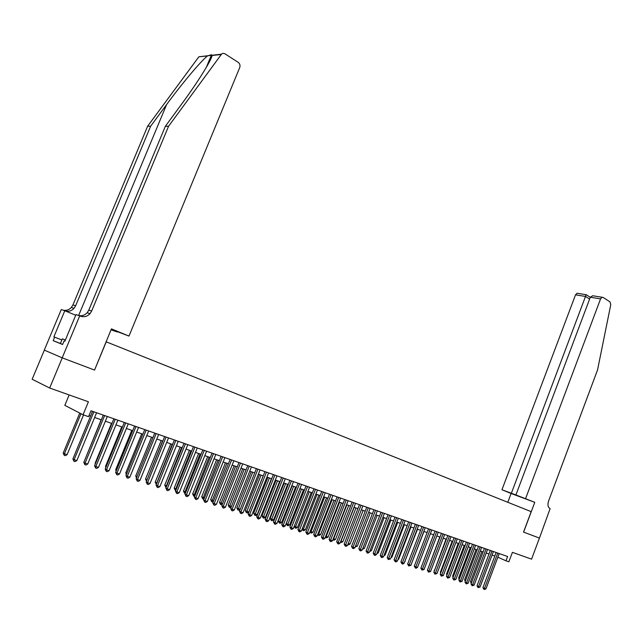 <?xml version="1.0" encoding="UTF-8"?>
<svg xmlns="http://www.w3.org/2000/svg" width="643" height="643" viewBox="0 0 643 643"><rect width="100%" height="100%" fill="white"/><g stroke="black" fill="none" stroke-linecap="round" stroke-linejoin="round"><path stroke-width="0.96" d="M69.155 394.939L64.83 405.347L83.035 414.775L88.557 416.68L90.984 410.789L507.608 556.5L505.993 560.809L508.862 561.797L512.407 552.345L531.568 559.153L539.429 538.087L523.531 532.082L531.19 511.643L106.079 341.771M44.351 350.13L32.15 379.266L49.68 388.026L62.25 357.87L94.553 370.071L106.248 341.835M83.035 414.775L88.412 401.779L49.68 388.026M497.867 557.2L505.993 560.809M89.023 415.555L90.575 416.093M94.625 417.492L101.337 419.815M105.364 421.213L111.938 423.488M115.941 424.87L122.395 427.105M126.374 428.479L132.707 430.673M136.662 432.04L142.875 434.194M146.805 435.552L152.897 437.666M156.812 439.016L162.792 441.082M166.674 442.432L172.541 444.458M176.407 445.8L182.162 447.793M186.012 449.119L191.662 451.081M195.48 452.399L201.026 454.32M204.828 455.638L210.269 457.519M214.047 458.829L219.392 460.677M223.145 461.979L228.394 463.788M232.123 465.082L237.275 466.866M240.988 468.152L246.044 469.904M249.741 471.182L254.7 472.902M258.373 474.172L263.252 475.86M266.901 477.122L271.692 478.778M275.325 480.032L280.018 481.663M283.635 482.909L288.249 484.509M291.842 485.754L296.375 487.322M299.951 488.559L304.404 490.103M307.957 491.332L312.329 492.843M315.866 494.065L320.158 495.552M323.678 496.774L327.898 498.229M331.394 499.442L335.542 500.881M339.022 502.079L343.089 503.493M346.553 504.691L350.556 506.073M353.996 507.263L357.926 508.629M348.313 543.399L350.122 543.97L348.659 544.798L347.935 544.573L348.313 543.399L361.35 509.811L365.208 511.145M368.616 512.326L372.41 513.636M375.801 514.81L379.531 516.104M382.898 517.269L386.564 518.539M389.923 519.697L393.516 520.943M396.86 522.1L400.388 523.322M403.716 524.471L407.188 525.677M410.491 526.818L413.907 527.999M417.194 529.141L420.554 530.298M423.825 531.431L427.121 532.573M418.247 565.47L430.384 533.706L433.615 534.823M436.862 535.949L440.045 537.05M443.268 538.167L446.395 539.244M449.61 540.361L452.68 541.422M455.871 542.531L458.901 543.576M462.076 544.677L465.05 545.698M468.208 546.799L471.126 547.804M474.277 548.897L477.146 549.894M480.281 550.971L483.102 551.951M486.221 553.028L488.993 553.993M492.096 555.062L494.821 556.01M94.553 370.071L111.424 328.87L128.994 336.072L111.223 329.345M496.147 552.49L482.909 587.686L484.484 588.441L497.786 553.06M485.947 588.908L484.026 589.478L484.484 588.441L485.947 588.908L499.225 553.567M484.026 589.478L482.909 587.686M481.88 551.525L470.499 581.698L471.673 582.269M471.271 583.314L470.499 581.698M62.612 344.439L60.378 343.555L62.347 338.837L65.393 339.994M65.377 340.034L62.347 338.837M525.604 498.574L600.562 298.882L590.306 297.227L515.911 494.957L534.775 502.328L523.611 532.115L539.453 538.103L550.111 508.613C547.957 507.319 547.426 504.843 548.527 501.186L597.54 369.942L610.77 304.694L609.998 301.872L603.038 297.387L602.049 297.251L600.562 298.882M507.785 502.287L511.097 493.494L534.775 502.328M511.097 493.494L501.95 489.749L515.911 494.957M511.37 493.261L585.5 296.447L575.525 294.84L577.004 293.248L577.993 293.385M501.95 489.749L575.525 294.84M585.99 294.679L585.5 296.447L589.615 299.059M586.062 294.623L590.282 297.283M594.815 296.077L592.717 295.756L590.306 297.227M128.994 336.072L239.726 67.531C240.386 65.409 239.879 63.681 238.223 62.355L224.704 53.666L223.177 53.337L221.747 53.867L168.562 126.261L165.372 126.261L181.639 104.078C197.288 82.899 211.443 60.241 212.118 55.451L211.563 54.719L207.472 55.917C200.664 61.358 181.688 83.928 166.617 104.544L150.639 126.221L75.633 305.787L74.017 308.359C71.582 310.899 68.705 311.783 65.401 311.003M111.167 329.489L117.339 331.788M117.259 331.981L111.038 329.811M168.562 126.261L91.652 311.035L89.996 313.688C87.191 316.573 83.96 317.385 80.319 316.131L79.7 315.874L62.194 357.846L94.392 370.006M62.194 357.846L44.295 350.105L61.278 309.548L64.79 310.754L53.867 336.852L61.873 339.97L53.867 336.852M150.639 126.221L147.633 126.221L72.948 304.911L71.341 307.467C69.05 309.862 66.333 310.778 63.183 310.207M78.84 315.576C82.047 316.155 84.82 315.207 87.159 312.739L88.806 310.103L165.372 126.261M207.472 55.917L198.864 56.785L147.633 126.221M64.871 341.248L64.075 340.935L64.871 341.24L75.995 314.604L79.7 315.874M60.41 343.466L53.168 340.669L62.58 344.503L64.075 340.935M53.168 340.669L54.639 337.165M75.729 315.231L64.79 310.754M198.864 56.785L221.369 54.197M490.328 550.448L477.002 585.829L478.577 586.593L491.959 551.027M480.056 587.059L478.119 587.63L478.577 586.593L480.056 587.059L493.422 551.533M478.119 587.63L477.002 585.829M484.444 548.399L471.03 583.957L472.605 584.72L486.076 548.969M474.1 585.186L472.155 585.765L472.605 584.72L474.1 585.186L487.555 549.484M472.155 585.765L471.03 583.957M478.496 546.317L464.993 582.06L466.569 582.823L480.136 546.888M468.08 583.297L466.119 583.884L466.569 582.823L468.08 583.297L481.623 547.41M466.119 583.884L464.993 582.06M472.484 544.211L458.901 580.147L460.468 580.91L474.124 544.782M461.995 581.393L460.018 581.971L460.468 580.91L461.995 581.393L475.635 545.312M460.018 581.971L458.901 580.147M476.061 549.516L464.608 579.841L465.645 580.34M465.251 581.393L464.608 579.841M470.178 547.474L458.644 577.961L459.56 578.403M459.158 579.456L458.644 577.961M464.23 545.417L452.624 576.056L453.403 576.433M453.05 577.366L452.624 576.056M458.226 543.343L446.539 574.135L447.182 574.448M446.893 575.22L446.539 574.135M466.416 542.089L452.736 578.21L454.296 578.973L468.048 542.66M455.847 579.464L453.854 580.05L454.296 578.973L455.847 579.464L469.575 543.198M453.854 580.05L452.736 578.21M452.15 541.237L440.391 572.19L440.897 572.439M440.672 573.042L440.391 572.19M460.275 539.943L446.499 576.257L448.067 577.02L461.907 540.514M449.626 577.51L447.624 578.097L448.067 577.02L449.626 577.51L463.45 541.052M447.624 578.097L446.499 576.257M446.017 539.115L434.539 570.405M434.379 570.847L434.178 570.228M454.071 537.773L440.198 574.279L441.765 575.043L455.702 538.344M443.34 575.541L441.323 576.128L441.765 575.043L443.34 575.541L457.253 538.89M441.323 576.128L440.198 574.279M439.812 536.969L428.117 568.356M447.793 535.579L433.832 572.278L435.391 573.042L449.425 536.149M436.991 573.548L434.957 574.135L435.391 573.042L436.991 573.548L451 536.696M434.957 574.135L433.832 572.278M433.543 534.799L421.615 566.274M441.452 533.36L427.386 570.253L428.945 571.024L443.075 533.931M430.561 571.531L428.519 572.125L428.945 571.024L430.561 571.531L444.667 534.486M428.519 572.125L427.386 570.253M435.03 531.118L420.876 568.211L422.435 568.983L436.661 531.681M424.067 569.489L422.001 570.092L422.435 568.983L424.067 569.489L438.269 532.243M422.001 570.092L420.876 568.211M411.608 563.372L423.986 531.488M428.543 528.843L414.293 566.145L415.844 566.909L430.167 529.414M417.5 567.431L416.077 568.235L415.418 568.026L415.844 566.909L417.5 567.431L431.799 529.985M415.418 568.026L414.293 566.145M404.897 561.251L417.524 529.253M405.227 561.355L404.752 561.628M421.985 526.553L407.63 564.056L409.181 564.819L423.608 527.115M410.853 565.35L408.763 565.944L409.181 564.819L410.853 565.35L425.256 527.694M408.763 565.944L407.63 564.056M398.105 559.113L398.604 559.265L410.99 526.995M398.604 559.265L397.888 559.675M415.354 524.23L400.894 561.942L402.446 562.705L416.969 524.801M404.134 563.236L402.703 564.056L402.028 563.839L402.446 562.705L404.134 563.236L418.633 525.379M402.028 563.839L400.894 561.942M391.233 556.942L391.917 557.159L404.383 524.704M391.917 557.159L390.944 557.706M408.643 521.883L394.087 559.796L395.63 560.567L410.258 522.454M397.342 561.106L395.895 561.926L395.212 561.709L395.63 560.567L397.342 561.106L411.946 523.04M395.212 561.709L394.087 559.796M384.289 554.748L385.141 555.022L397.704 522.389M385.141 555.022L383.919 555.721M401.859 519.512L387.199 557.634L388.734 558.405L403.474 520.074M390.462 558.952L388.324 559.555L388.734 558.405L390.462 558.952L405.178 520.669M388.324 559.555L387.199 557.634M377.264 552.53L378.301 552.859L390.944 520.05M378.301 552.859L376.83 553.655M394.995 517.109L380.23 555.448L381.765 556.219L396.602 517.671M383.509 556.766L382.055 557.602L381.355 557.377L381.765 556.219L383.509 556.766L398.33 518.274M381.355 557.377L380.23 555.448M370.151 550.287L371.373 550.673L384.112 517.687M371.373 550.673L369.717 551.421M388.05 514.681L373.173 553.237L374.708 554.009L389.658 515.244M376.476 554.563L375.014 555.399L374.306 555.174L374.708 554.009L376.476 554.563L391.402 515.855M374.306 555.174L373.173 553.237M362.957 548.021L364.372 548.463L377.2 515.292M364.372 548.463L362.515 549.154M381.026 512.23L366.044 550.995L367.571 551.766L382.633 512.784M369.363 552.329L367.892 553.165L367.169 552.948L367.571 551.766L369.363 552.329L384.393 513.403M367.169 552.948L366.044 550.995M355.683 545.722L357.283 546.228L370.207 512.873M357.283 546.228L355.233 546.871M373.921 509.738L358.826 548.728L360.353 549.5L375.52 510.301M362.162 550.07L360.683 550.914L359.959 550.689L360.353 549.5L362.162 550.07L377.304 510.928M359.959 550.689L358.826 548.728M350.122 543.97L363.134 510.429M366.735 507.231L351.528 546.437L353.047 547.209L368.326 507.785M354.88 547.788L353.385 548.632L352.653 548.407L353.047 547.209L354.88 547.788L370.135 508.42M352.653 548.407L351.528 546.437M354.18 507.327L341.047 541.101L342.872 541.679L355.981 507.954M340.878 541.02L340.428 542.162M342.872 541.679L341.401 542.515L340.669 542.282M359.453 504.683L344.142 544.123L345.653 544.894L361.053 505.237M347.509 545.473L346.006 546.325L345.267 546.092L345.653 544.894L347.509 545.473L362.877 505.88M345.267 546.092L344.142 544.123M346.915 504.819L333.693 538.786L335.542 539.364L348.739 505.446M333.347 538.609L333.323 539.975L332.897 539.758M335.542 539.364L334.063 540.208L333.323 539.975M352.099 502.111L336.667 541.768L338.17 542.547L353.682 502.665M340.051 543.134L338.539 543.994L337.792 543.761L338.17 542.547L340.051 543.134L355.531 503.308M337.792 543.761L336.667 541.768M339.576 502.271L326.25 536.431L328.115 537.026L341.417 502.914M325.72 536.166L326.25 536.431L325.88 537.636L325.286 537.291M328.115 537.026L326.628 537.87L325.88 537.636M344.648 499.507L329.095 539.397L330.598 540.168L346.231 500.061M332.503 540.763L330.984 541.631L330.221 541.39L330.598 540.168L332.503 540.763L348.104 500.712M330.221 541.39L329.095 539.397M332.142 499.699L318.719 534.06L320.608 534.654L334.006 500.35M318.012 533.69L318.719 534.06L318.357 535.265L317.658 534.598M320.608 534.654L319.113 535.506L318.357 535.265M337.109 496.87L321.436 536.993L322.939 537.765L338.684 497.417M324.86 538.368L323.333 539.236L322.569 538.995L322.939 537.765L324.86 538.368L340.581 498.084M322.569 538.995L321.436 536.993M324.627 497.103L311.099 531.657L313.012 532.259L326.515 497.754M310.207 531.19L311.099 531.657L310.738 532.87L309.942 531.865M313.012 532.259L311.509 533.111L310.738 532.87M329.473 494.194L313.688 534.558L315.183 535.33L331.049 494.748M317.128 535.94L315.592 536.817L314.813 536.575L315.183 535.33L317.128 535.94L332.97 495.415M314.813 536.575L313.688 534.558M317.015 494.467L303.383 529.221L305.321 529.832L318.928 495.126M302.298 528.659L303.383 529.221L303.038 530.451L302.13 529.093M305.321 529.832L303.809 530.692L303.038 530.451M321.749 491.493L305.843 532.099L307.33 532.87L323.325 492.048M309.307 533.489L307.756 534.365L306.968 534.124L307.33 532.87L309.307 533.489L325.262 492.723M306.968 534.124L305.843 532.099M309.315 491.799L295.579 526.754L297.54 527.373L311.244 492.466M294.301 526.087L295.579 526.754L295.233 527.991L294.221 526.279M297.54 527.373L296.021 528.241L295.233 527.991M313.937 488.76L297.902 529.599L299.381 530.379L315.496 489.307M301.382 531.005L299.823 531.89L299.027 531.64L299.381 530.379L301.382 531.005L317.465 489.998M299.027 531.64L297.902 529.599M300 488.576L286.248 523.515L287.686 524.262L289.663 524.889L303.48 489.781M301.519 489.106L287.341 525.508L286.248 523.515M289.663 524.889L288.136 525.757L287.341 525.508M306.02 485.995L289.864 527.075L291.335 527.855L307.579 486.542M293.361 528.49L291.793 529.374L290.982 529.125L291.335 527.855L293.361 528.49L309.564 487.233M290.982 529.125L289.864 527.075M292.115 485.851L278.258 520.991L279.689 521.738L281.698 522.373L295.611 487.056M293.634 486.373L279.351 523L278.258 520.991M281.698 522.373L280.155 523.249L279.351 523M298.006 483.19L281.722 524.519L283.193 525.299L299.558 483.737M285.235 525.942L283.659 526.834L282.84 526.577L283.193 525.299L285.235 525.942L301.575 484.436M282.84 526.577L281.722 524.519M284.134 483.086L270.164 518.435L271.595 519.182L273.629 519.825L287.654 484.3M285.645 483.608L271.258 520.452L270.164 518.435M273.629 519.825L272.077 520.709L271.258 520.452M289.889 480.353L273.476 521.931L274.939 522.711L291.44 480.892M277.012 523.362L275.429 524.262L274.601 524.005L274.939 522.711L277.012 523.362L293.481 481.607M274.601 524.005L273.476 521.931M276.056 480.289L261.982 515.847L263.397 516.602L265.455 517.245L279.592 481.511M277.559 480.811L263.075 517.88L261.982 515.847M265.455 517.245L263.895 518.137L263.075 517.88M281.674 477.484L265.133 519.311L266.588 520.091L283.217 478.022M268.686 520.75L267.094 521.65L266.25 521.393L266.588 520.091L268.686 520.75L285.283 478.746M266.25 521.393L265.133 519.311M267.874 477.46L253.688 513.235L255.102 513.982L257.184 514.641L271.434 478.689M269.377 477.974L254.781 515.268L253.688 513.235M257.184 514.641L255.617 515.533L254.781 515.268M273.355 474.574L256.678 516.659L258.124 517.43L274.891 475.105M260.254 518.097L258.647 519.014L257.795 518.748L258.124 517.43L260.254 518.097L276.98 475.836M257.795 518.748L256.678 516.659M259.595 474.59L245.296 510.582L246.703 511.33L248.809 511.997L263.172 475.828M261.09 475.105L246.39 512.632L245.296 510.582M248.809 511.997L247.234 512.897L246.39 512.632M264.932 471.624L248.118 513.974L249.556 514.746L266.459 472.163M251.71 515.421L250.095 516.337L249.235 516.072L249.556 514.746L251.71 515.421L268.581 472.902M249.235 516.072L248.118 513.974M251.212 471.689L236.801 507.898L240.225 509.288M252.699 472.203L237.886 509.955L236.801 507.898M240.185 509.409L238.738 510.22L237.886 509.955M256.396 468.643L239.445 511.249L240.876 512.021L257.915 469.173M243.062 512.704L241.43 513.628L240.562 513.355L240.876 512.021L243.062 512.704L260.061 469.92M240.562 513.355L239.445 511.249M242.724 468.755L228.193 505.181L231.448 506.515M244.203 469.261L229.278 507.247L228.193 505.181M231.319 506.853L230.146 507.52L229.278 507.247M247.756 465.62L230.668 508.492L232.091 509.264L249.267 466.143M234.293 509.955L232.662 510.888L231.777 510.614L232.091 509.264L234.293 509.955L251.445 466.906M231.777 510.614L230.668 508.492M234.124 465.773L219.48 502.424L222.558 503.71M235.595 466.288L220.557 504.506L219.48 502.424M222.341 504.273L220.557 504.506M238.995 462.558L221.771 505.695L223.185 506.467L240.506 463.081M225.42 507.174L223.772 508.107L222.88 507.833L223.185 506.467L225.42 507.174L242.708 463.852M222.88 507.833L221.771 505.695M225.42 462.759L210.647 499.635L213.556 500.865M226.875 463.265L211.732 501.725L210.647 499.635M213.235 501.653L211.732 501.725M230.13 459.456L212.753 502.866L214.159 503.638L231.625 459.978M216.426 504.353L214.77 505.294L213.862 505.012L214.159 503.638L216.426 504.353L233.859 460.758M213.862 505.012L212.753 502.866M216.595 459.713L201.709 496.814L204.426 497.987M218.049 460.211L202.786 498.912L201.709 496.814M204.016 499.008L202.786 498.912M221.144 456.313L203.622 500.005L205.013 500.768L222.631 456.827M207.311 501.492L205.647 502.44L204.723 502.151L205.013 500.768L207.311 501.492L224.889 457.623M204.723 502.151L203.622 500.005M207.665 456.618L192.651 493.953L195.175 495.07M209.104 457.117L193.728 496.066L192.651 493.953M194.668 496.332L193.728 496.066M212.037 453.122L194.363 497.095L195.753 497.867L213.516 453.645M198.076 498.598L196.396 499.555L195.472 499.257L195.753 497.867L198.076 498.598L215.807 454.44M195.472 499.257L194.363 497.095M198.615 453.484L183.472 491.059L185.811 492.112M200.045 453.982L184.549 493.181L183.472 491.059M185.288 493.406L184.549 493.181M202.81 449.899L184.983 494.154L186.366 494.917L204.281 450.413M188.72 495.657L187.033 496.621L186.084 496.324L186.366 494.917L188.72 495.657L206.596 451.225M186.084 496.324L184.983 494.154M189.444 450.309L174.173 488.117L176.311 489.114M190.867 450.807L175.25 490.255L174.173 488.117M175.78 490.424L175.25 490.255M193.455 446.628L175.483 491.164L176.849 491.935L194.917 447.142M179.236 492.683L177.532 493.655L176.576 493.358L176.849 491.935L179.236 492.683L197.272 447.962M176.576 493.358L175.483 491.164M180.153 447.094L164.753 485.144L166.682 486.076M181.567 447.584L165.822 487.29L164.753 485.144M183.978 443.308L165.846 488.141L167.204 488.905L185.433 443.823M169.623 489.669L167.911 490.641L166.939 490.344L167.204 488.905L169.623 489.669L187.812 444.651M166.939 490.344L165.846 488.141M170.733 443.839L155.212 482.129L156.924 482.997M172.147 444.321L156.273 484.283L155.212 482.129M174.374 439.949L156.08 485.079L157.422 485.843L175.812 440.455M159.882 486.614L158.154 487.595L157.173 487.29L157.422 485.843L159.882 486.614L178.232 441.299M157.173 487.29L156.08 485.079M161.192 440.535L145.535 479.075L147.03 479.879M162.591 441.018L146.684 480.739M146.5 481.181L145.535 479.075M164.632 436.549L146.186 481.969L147.512 482.732L166.063 437.047M150.004 483.512L148.268 484.5L147.271 484.187L147.512 482.732L150.004 483.512L168.514 437.907M147.271 484.187L146.186 481.969M151.531 437.184L135.729 475.981L137.007 476.704M136.485 477.982L135.729 475.981M154.762 433.093L136.147 478.818L137.465 479.582L156.177 433.591M139.989 480.369L138.245 481.366L137.232 481.052L137.465 479.582L139.989 480.369L158.66 434.459M137.232 481.052L136.147 478.818M141.725 433.792L125.795 472.838L126.856 473.449M126.333 474.719L125.795 472.838M144.747 429.596L125.972 475.619L127.274 476.383L146.162 430.087M129.838 477.186L128.078 478.191L127.049 477.87L127.274 476.383L129.838 477.186L148.678 430.963M127.049 477.87L125.972 475.619M131.791 430.36L115.716 469.655L116.56 470.146M116.15 471.158L115.716 469.655M134.596 426.044L115.652 472.38L116.946 473.144L135.994 426.534M119.542 473.955L117.765 474.968L116.729 474.638L116.946 473.144L119.542 473.955L138.55 427.426M116.729 474.638L115.652 472.38M121.72 426.872L105.508 466.432L106.127 466.794M105.822 467.541L105.508 466.432M124.308 422.443L105.187 469.101L106.465 469.856L125.69 422.925M109.093 470.684L107.309 471.697L106.256 471.367L106.465 469.856L109.093 470.684L128.278 423.833M106.256 471.367L105.187 469.101M111.512 423.335L95.148 463.161L95.542 463.394M95.349 463.868L95.148 463.161M113.867 418.794L94.569 465.765L95.831 466.521L115.242 419.276M98.508 467.357L96.707 468.385L95.638 468.048L95.831 466.521L98.508 467.357L117.87 420.192M95.638 468.048L94.569 465.765M101.16 419.758L84.812 459.938M103.282 415.089L83.807 462.381L85.053 463.137L104.64 415.563M87.761 463.989L85.953 465.018L84.868 464.68L85.053 463.137L87.761 463.989L107.301 416.495M84.868 464.68L83.807 462.381M92.536 411.335L72.884 458.957L74.114 459.705L93.886 411.801M76.863 460.565L75.038 461.61L73.945 461.264L74.114 459.705L76.863 460.565L96.587 412.75M73.945 461.264L72.884 458.957M79.756 413.071L63.199 453.074L64.396 453.797L67.113 454.657L83.526 414.944M80.978 413.706L64.396 453.797L64.236 455.332L63.199 453.074M67.113 454.657L65.321 455.678L64.236 455.332M166.617 104.544L78.623 315.504M75.633 305.787L72.948 304.911M88.806 310.103L91.652 311.035M221.063 54.551L212.118 55.451M577.004 293.248L586.062 294.695M592.717 295.756L602.049 297.251M211.563 54.719L206.29 67.419M87.159 312.739L89.996 313.688M74.017 308.359L71.341 307.467"/></g></svg>
